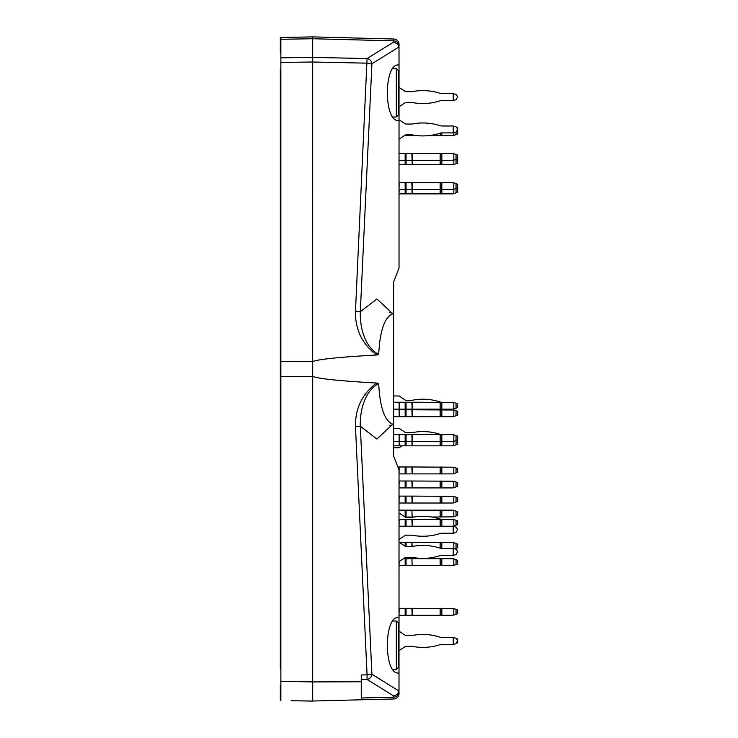 <?xml version="1.0" encoding="UTF-8"?>
<svg xmlns="http://www.w3.org/2000/svg" width="738" height="738" viewBox="0 0 738 738"><rect width="100%" height="100%" fill="white"/><g stroke="black" fill="none" stroke-linecap="round" stroke-linejoin="round"><path stroke-width="1.11" d="M399.027 182.646L412.182 182.646L412.182 189.546L440.152 189.546L440.152 193.863L453.224 193.863L457.671 192.249L457.671 188.577L456.785 188.255M456.038 192.839L456.038 188.522L457.671 187.932L457.671 184.26L453.224 182.646L412.182 182.646M399.027 189.546L399.157 182.646M441.831 193.863L441.831 189.546L453.815 189.334L453.815 193.651M441.831 182.646L441.831 189.546L440.152 189.546L440.152 182.646M440.152 193.863L412.182 193.863L411.869 182.646M406.048 182.646L406.048 189.546L411.869 189.546L412.182 193.863M411.869 193.863L406.048 193.863L406.048 189.546L399.157 189.546L399.027 193.863M456.038 183.67L456.038 188.522L453.815 189.334L453.815 182.858M399.027 120.525L399.027 64.99L398.391 64.953C383.677 63.736 383.677 121.779 398.391 120.562L399.027 120.525L399.027 268.069L393.631 281.833L393.631 313.493L393.631 281.833M392.339 424.608L376.924 439.055L360.319 426.269L371.915 674.246A5.397 0.609 177.3 0 1 367.072 674.846L367.072 679.449A5.397 4.852 -58.2 0 0 371.915 674.246L399 691.036L399.027 469.931L393.631 456.167L393.631 447.772L399.157 447.772L402.035 445.826M280.864 685.012L280.329 685.574L280.329 700.537L280.864 700.546L280.864 361.519L312.7 361.62L312.7 376.38C317.894 378.705 339.194 380.919 376.601 383.031L378.695 383.548C379.95 408.179 384.932 421.832 393.64 424.507L393.631 456.167M399.027 617.475L398.391 617.438C383.677 616.221 383.677 674.264 398.391 673.047L399.027 673.01M392.339 313.392L376.924 298.945L360.319 311.731L355.476 311.132L367.072 58.551A5.397 4.852 58.2 0 1 371.915 63.763L399 46.964L399.027 64.99M399.027 44.418A5.397 5.397 0 0 0 393.769 39.022L393.769 40.858A5.397 5.212 180 0 1 399.027 46.07L399.027 44.418A5.397 5.397 0 0 0 393.769 39.022L312.7 36.9L280.329 37.463L280.329 52.426L280.864 52.988M280.864 37.453L280.864 62.435L312.7 62.001L312.663 361.62M280.864 361.519L280.864 62.435M312.672 361.546C318.179 359.268 339.489 357.081 376.611 355.006L378.695 354.489C379.941 329.84 384.922 316.178 393.64 313.493L393.631 428.344L399.157 428.344L405.144 432.385A1.614 1.614 0 0 0 406.048 432.662L411.869 432.662A1.614 1.614 0 0 0 412.182 432.634A55.368 55.368 0 0 1 440.152 434.341A5.397 5.397 0 0 0 441.831 434.608A5.397 5.397 0 0 1 440.152 434.341M355.476 311.132C355.098 329.471 362.146 344.092 376.611 355.006M399 46.964L397.699 43.976L393.769 41.992L393.769 40.858L312.7 38.736L312.7 62.001L367.072 63.164A5.397 0.609 2.7 0 1 371.915 63.763L360.319 311.731C359.84 326.879 364.277 346.629 378.695 354.489M399.027 693.582A5.397 5.397 0 0 1 393.769 698.978A5.397 5.397 0 0 0 399.027 693.582L399.027 691.93A5.397 5.212 180 0 1 393.769 697.142L393.769 698.978L310.809 701.063L312.7 701.1L312.7 681.921L361.26 681.774L361.26 674.966L367.072 674.846L355.476 426.868C355.098 408.548 362.137 393.935 376.601 383.031M296.51 700.814L312.7 701.045M291.123 700.722L312.7 701.1M280.864 425.116L280.329 425.116L280.329 312.884L280.864 312.884M280.864 376.481L312.7 376.38L312.7 681.921L280.864 681.368M312.7 699.864L312.7 682.641M378.695 383.548C364.268 391.38 359.84 411.14 360.319 426.269L355.476 426.868M312.7 36.9L312.7 38.736L312.7 36.9M361.26 681.774L361.26 699.827L361.26 681.774M399 691.036L397.312 694.43L393.769 696.008L367.072 679.449L361.26 679.578M361.26 699.827L361.26 697.991L393.769 697.142L393.769 696.008M399.027 106.789L405.144 102.748A1.614 1.614 0 0 1 406.048 102.471A1.614 1.614 0 0 0 405.144 102.748A1.614 1.614 0 0 1 406.048 102.471A1.614 1.614 0 0 0 405.144 102.748A1.614 1.614 0 0 1 406.048 102.471A1.614 1.614 0 0 0 405.144 102.748A1.614 1.614 0 0 1 406.048 102.471L411.869 102.471A1.614 1.614 0 0 1 412.182 102.499A1.614 1.614 0 0 0 411.869 102.471A1.614 1.614 0 0 1 412.182 102.499A1.614 1.614 0 0 0 411.869 102.471A1.614 1.614 0 0 1 412.182 102.499A1.614 1.614 0 0 0 411.869 102.471A1.614 1.614 0 0 1 412.182 102.499A55.368 55.368 0 0 0 440.152 100.792A5.397 5.397 0 0 1 441.831 100.525A5.397 5.397 0 0 0 440.152 100.792A5.397 5.397 0 0 1 441.831 100.525A5.397 5.397 0 0 0 440.152 100.792A5.397 5.397 0 0 1 441.831 100.525A5.397 5.397 0 0 0 440.152 100.792A5.397 5.397 0 0 1 441.831 100.525L453.224 100.525L453.224 93.625L456.038 94.427L457.671 96.761L456.038 99.722L453.224 100.525M399.027 87.361L405.144 91.401A1.614 1.614 0 0 0 406.048 91.678L411.869 91.678A1.614 1.614 0 0 0 412.182 91.65A1.614 1.614 0 0 1 411.869 91.678A1.614 1.614 0 0 0 412.182 91.65A1.614 1.614 0 0 1 411.869 91.678A1.614 1.614 0 0 0 412.182 91.65A1.614 1.614 0 0 1 411.869 91.678A1.614 1.614 0 0 0 412.182 91.65A55.368 55.368 0 0 1 440.152 93.357A5.397 5.397 0 0 0 441.831 93.625A5.397 5.397 0 0 1 440.152 93.357A5.397 5.397 0 0 0 441.831 93.625A5.397 5.397 0 0 1 440.152 93.357A5.397 5.397 0 0 0 441.831 93.625A5.397 5.397 0 0 1 440.152 93.357A5.397 5.397 0 0 0 441.831 93.625L453.224 93.625M453.224 132.895L453.224 125.995L456.038 126.798L457.671 129.132L456.038 132.093L453.815 132.895L441.831 132.895A5.397 5.397 0 0 0 440.152 133.163A55.368 55.368 0 0 1 412.182 134.869A1.614 1.614 0 0 0 411.869 134.842A1.614 1.614 0 0 1 412.182 134.869L412.182 135.598L411.869 134.842L406.048 134.842L406.048 135.598L405.144 135.119A1.614 1.614 0 0 1 406.048 134.842A1.614 1.614 0 0 0 405.144 135.119L399.027 139.159M399.027 119.731L405.144 123.772A1.614 1.614 0 0 0 406.048 124.049L411.869 124.049A1.614 1.614 0 0 0 412.182 124.021A55.368 55.368 0 0 1 440.152 125.728A5.397 5.397 0 0 0 441.831 125.995L453.224 125.995M428.889 135.598L453.224 135.598L457.671 133.975L457.671 127.609L456.896 127.323M412.182 135.598L416.924 135.598M406.048 135.598L411.869 135.598M405.144 135.598L404.433 135.598M456.038 134.574L456.038 132.093L453.815 132.895L453.815 135.377M457.671 133.975L457.671 131.281L456.896 131.567M406.048 193.863L399.157 193.863M457.671 192.249L457.671 188.577M457.671 96.761L457.671 97.388L457.671 96.761M399.027 481.01L412.182 481.01L412.182 487.91L453.224 487.91L457.671 486.296L457.671 482.624L453.815 481.222L453.815 487.698M453.815 481.222L412.182 481.01M399.027 487.91L399.157 481.01M412.182 487.91L411.869 481.01M406.048 481.01L406.048 487.91L411.869 487.91M406.048 487.91L399.157 487.91M453.224 644.375L453.224 637.475L456.038 638.278L457.671 640.612L456.038 643.573L453.815 644.375L441.831 644.375A5.397 5.397 0 0 0 440.152 644.643A55.368 55.368 0 0 1 412.182 646.35A1.614 1.614 0 0 0 411.869 646.322A1.614 1.614 0 0 1 412.182 646.35M456.896 643.047L457.671 642.761L457.671 639.09L456.896 638.813M399.027 496.111L412.182 496.111L412.182 503.021L453.224 503.021L457.671 501.406L457.671 497.735L453.815 496.333L453.815 502.809M453.815 496.333L412.182 496.111M399.027 503.021L399.157 496.111M412.182 503.021L411.869 496.111M406.048 496.111L406.048 503.021L411.869 503.021M406.048 503.021L399.157 503.021M393.631 434.608L412.182 434.608L412.182 441.518L440.152 441.518L440.152 445.826L453.224 445.826L457.671 444.211L457.671 440.54L456.785 440.217M456.038 444.802L456.038 440.494L457.671 439.894L457.671 436.223L453.224 434.608L412.182 434.608M393.631 441.518L399.157 441.518L399.157 434.608M441.831 445.826L441.831 441.518L453.815 441.296L453.815 445.614M441.831 434.608L441.831 441.518L440.152 441.518L440.152 434.608M440.152 445.826L412.182 445.826L411.869 434.608M406.048 434.608L406.048 441.518L411.869 441.518L412.182 445.826M411.869 445.826L406.048 445.826L406.048 441.518L399.157 441.518L399.157 445.826L393.631 445.826M456.038 435.632L456.038 440.494L453.815 441.296L453.815 434.82M393.631 402.238L412.182 402.238L412.182 409.138L453.224 409.138L457.671 407.524L457.671 403.852L453.815 402.45L453.815 408.926M453.815 402.45L412.182 402.238M393.631 409.138L399.157 409.138L399.157 402.238M412.182 409.138L411.869 402.238M406.048 402.238L406.048 409.138L411.869 409.138M406.048 409.138L399.157 409.138M405.144 557.577A1.614 1.614 0 0 1 406.048 557.301A1.614 1.614 0 0 0 405.144 557.577L399.027 561.618M399.027 542.19L405.144 546.231A1.614 1.614 0 0 0 406.048 546.507L411.869 546.507L411.869 542.513L412.182 546.48A55.368 55.368 0 0 1 440.152 548.177A5.397 5.397 0 0 0 441.831 548.454L453.815 548.454L456.038 549.256L457.671 551.59L456.038 554.552L453.815 555.354L441.831 555.354A5.397 5.397 0 0 0 440.152 555.622A55.368 55.368 0 0 1 412.182 557.328A1.614 1.614 0 0 0 411.869 557.301A1.614 1.614 0 0 1 412.182 557.328M406.048 557.301L411.869 557.301M453.224 555.354L453.224 548.454M399.027 519.312L412.182 519.312L412.182 526.222L453.224 526.222L457.671 524.598L457.671 520.936L453.815 519.534L453.815 526.01M453.815 519.534L412.182 519.312M399.027 526.222L399.157 519.312M412.182 526.222L411.869 519.312M406.048 519.312L406.048 526.222L411.869 526.222M406.048 526.222L399.157 526.222M438.944 409.793A55.368 55.368 0 0 0 440.152 409.406A5.397 5.397 0 0 1 441.831 409.138L441.831 402.238A5.397 5.397 0 0 1 440.152 401.97A5.397 5.397 0 0 0 441.831 402.238M412.182 400.264A1.614 1.614 0 0 1 411.869 400.291A1.614 1.614 0 0 0 412.182 400.264A55.368 55.368 0 0 1 440.152 401.97M411.869 400.291L406.048 400.291A1.614 1.614 0 0 1 405.144 400.014L399.157 395.974L393.631 395.974M456.038 408.335L453.815 409.138L456.896 407.81M440.152 409.406A5.397 5.397 0 0 1 441.831 409.138M406.048 400.291A1.614 1.614 0 0 1 405.144 400.014M456.896 403.566L453.224 402.238M453.815 409.138L453.224 409.138M406.048 432.662A1.614 1.614 0 0 1 405.144 432.385M456.896 435.946L453.224 434.608M399.027 513.058L399.027 510.142M441.066 526.277A5.397 5.397 0 0 1 441.831 526.222L441.831 519.312A5.397 5.397 0 0 1 440.152 519.045A55.368 55.368 0 0 0 412.182 517.338A1.614 1.614 0 0 1 411.869 517.375L406.048 517.375A1.614 1.614 0 0 1 405.144 517.098L399.157 513.058M456.896 520.65L453.224 519.312M456.896 524.884L453.224 526.222M453.224 533.233L453.224 526.332L456.038 527.135L457.671 529.469L456.038 532.43L453.815 533.233L441.831 533.233A5.397 5.397 0 0 0 440.152 533.5A55.368 55.368 0 0 1 412.182 535.207A1.614 1.614 0 0 0 411.869 535.179L406.048 535.179A1.614 1.614 0 0 0 405.144 535.456L399.027 539.496M440.752 526.222A5.397 5.397 0 0 0 441.831 526.332L453.224 526.332M411.869 558.703L412.182 565.603L411.869 558.703L403.474 558.703M453.815 558.915L453.815 565.391L457.671 563.989L457.671 560.317L453.224 558.703L412.182 558.703M399.027 565.603L399.157 561.618M412.182 565.603L453.815 565.391M406.048 558.703L406.048 565.603L411.869 565.603M406.048 565.603L399.157 565.603M457.671 563.989L457.671 560.317M393.631 409.793L412.182 409.793L412.182 416.693L453.224 416.693L457.671 415.079L457.671 411.407L453.815 410.005L453.815 416.481M453.815 410.005L412.182 409.793M393.631 416.693L399.157 416.693L399.157 409.793M412.182 416.693L411.869 409.793M406.048 409.793L406.048 416.693L411.869 416.693M406.048 416.693L399.157 416.693M406.048 445.826L399.157 445.826M397.865 466.979L412.182 466.979L412.182 473.888L453.224 473.888L457.671 472.265L457.671 468.602L453.815 467.2L453.815 473.667M453.815 467.2L412.182 466.979M399.027 473.888L399.157 466.979M412.182 473.888L411.869 466.979M406.048 466.979L406.048 473.888L411.869 473.888M406.048 473.888L399.157 473.888M405.144 646.599A1.614 1.614 0 0 1 406.048 646.322A1.614 1.614 0 0 0 405.144 646.599L399.027 650.639M399.027 631.211L405.144 635.252A1.614 1.614 0 0 0 406.048 635.529L411.869 635.529A1.614 1.614 0 0 0 412.182 635.501A55.368 55.368 0 0 1 440.152 637.208A5.397 5.397 0 0 0 441.831 637.475L453.224 637.475M406.048 646.322L411.869 646.322M440.152 644.643A5.397 5.397 0 0 1 441.831 644.375M406.048 635.529A1.614 1.614 0 0 1 405.144 635.252M457.671 640.612L457.671 641.239M453.815 644.375L456.038 643.573M399.027 608.343L412.182 608.343L412.182 615.243L453.224 615.243L457.671 613.629L457.671 609.957L453.815 608.555L453.815 615.031M453.815 608.555L412.182 608.343M399.027 615.243L399.157 608.343M412.182 615.243L411.869 608.343M406.048 608.343L406.048 615.243L411.869 615.243M406.048 615.243L399.157 615.243M440.152 555.622A5.397 5.397 0 0 1 441.831 555.354M405.144 542.513L406.048 542.513L406.048 546.507A1.614 1.614 0 0 1 405.144 546.231L405.144 542.513L399.636 542.513M457.671 551.59L457.671 552.218M453.815 555.354L456.038 554.552M406.048 542.513L411.869 542.513M454.857 548.823L457.671 547.799L457.671 544.137L453.224 542.513L412.182 542.513M453.815 542.734L453.815 548.454M411.869 510.142L412.182 517.052L411.869 510.142L399.157 510.142M453.815 510.355L453.815 516.831L457.671 515.428L457.671 511.757L453.224 510.142L412.182 510.142M432.025 517.052L453.815 516.831M412.182 517.052L413.787 517.052M406.048 510.142L406.048 517.052L411.869 517.052M406.048 517.052L405.07 517.052M441.831 125.995A5.397 5.397 0 0 1 440.152 125.728A5.397 5.397 0 0 0 441.831 125.995M399.027 164.731L399.027 153.513M399.157 153.513L412.182 153.513L412.182 164.731L453.224 164.731L457.671 163.116L457.671 159.445L456.785 159.122M412.182 164.731L411.869 153.513M406.048 153.513L406.048 164.731L411.869 164.731M406.048 164.731L399.157 164.731M456.038 163.707L456.038 159.39L453.815 160.201L453.815 164.519M457.671 163.116L457.671 159.445M440.152 135.598L440.152 133.163A5.397 5.397 0 0 1 441.831 132.895L441.831 135.598M456.038 154.537L456.038 159.39L457.671 158.799L457.671 155.128L453.224 153.513L412.182 153.513M399.027 160.414L405.144 160.414L405.144 164.731M441.831 164.731L441.831 160.414L453.815 160.201L453.815 153.725M441.831 153.513L441.831 160.414L440.152 160.414L440.152 164.731M405.144 153.513L405.144 160.414L440.152 160.414L440.152 153.513M396.324 621.018L396.324 669.467L398.483 667.272L398.483 623.213L396.324 621.018L392.828 620.962M396.324 116.982L396.324 68.533L398.483 70.728L398.483 114.787L396.324 116.982L392.828 117.038M280.864 69.556L280.329 69.556L280.329 668.443L280.864 668.443M405.144 182.646L405.144 193.863M393.769 41.992L367.072 58.551L312.7 57.389L280.864 57.822M280.864 39.289L312.7 38.736M456.038 486.886L456.038 482.034M405.144 481.01L405.144 487.91M440.152 481.01L440.152 487.91M441.831 487.91L441.831 481.01M456.038 501.997L456.038 497.135M405.144 496.111L405.144 503.021M440.152 496.111L440.152 503.021M441.831 503.021L441.831 496.111M405.144 434.608L405.144 445.826M456.038 408.114L456.038 403.262M405.144 402.238L405.144 409.138M440.152 402.238L440.152 409.138M456.038 525.198L456.038 520.336M405.144 519.312L405.144 526.222M440.152 519.312L440.152 526.222M456.038 564.579L456.038 559.727M405.144 558.703L405.144 565.603M440.152 558.703L440.152 565.603M441.831 565.603L441.831 558.703M456.038 415.669L456.038 410.817M405.144 409.793L405.144 416.693M440.152 409.793L440.152 416.693M441.831 416.693L441.831 409.793M456.038 472.864L456.038 468.003M405.144 466.979L405.144 473.888M440.152 466.979L440.152 473.888M441.831 473.888L441.831 466.979M456.038 614.219L456.038 609.367M405.144 608.343L405.144 615.243M440.152 608.343L440.152 615.243M441.831 615.243L441.831 608.343M456.038 548.399L456.038 543.537M440.152 542.513L440.152 548.177M441.831 548.454L441.831 542.513M456.038 516.028L456.038 511.166M405.144 510.142L405.144 517.052M440.152 510.142L440.152 517.052M441.831 517.052L441.831 510.142M389.747 425.522L393.566 424.507M389.747 312.478L393.566 313.493M396.324 68.533L392.828 68.477M396.324 669.467L392.828 669.523"/></g></svg>
